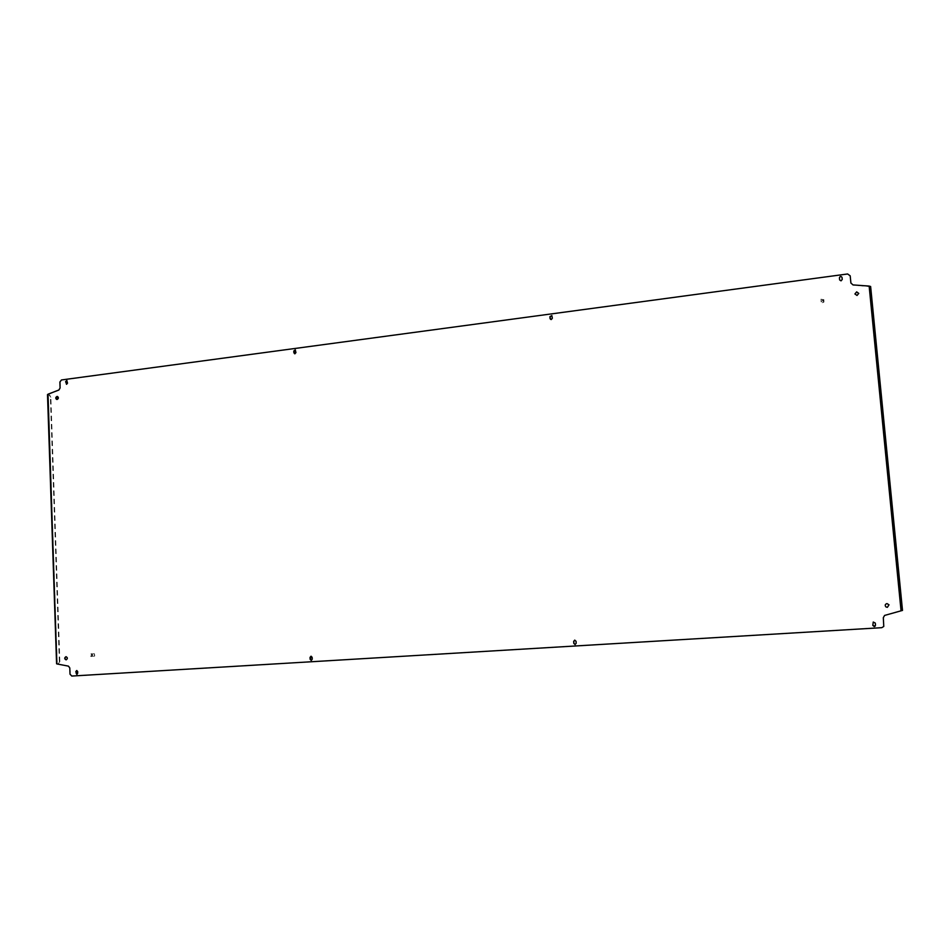 <?xml version="1.0" encoding="UTF-8"?>
<svg xmlns="http://www.w3.org/2000/svg" width="950" height="950" viewBox="0 0 950 950"><rect width="100%" height="100%" fill="white"/><g stroke="black" fill="none" stroke-linecap="round" stroke-linejoin="round"><path stroke-width="0.71" stroke-dasharray="4.75 3.56" d="M56.834 399.475L57.428 399.546C58.959 398.644 59.066 397.646 57.76 396.566L57.594 396.542M66.227 659.822L66.393 659.822C68.103 658.671 68.067 657.626 66.298 656.688L66.144 656.711M885.899 606.884L887.347 607.359L889.01 604.817M854.941 294.025L857.031 295.604L858.764 293.479M66.464 384.275L67.818 383.206L66.951 380.594M575.201 644.539L576.317 643.245L576.163 641.262L574.786 640.122M875.081 626.252L875.306 623.081L873.252 622.036M550.501 319.354L551.428 319.675L552.496 318.369L551.914 315.661M311.386 660.369L312.467 659.158L312.372 657.293L311.125 656.224M77.009 674.441L78.066 673.301L77.995 671.531L76.855 670.534M294.595 353.756L296.174 352.652L295.367 349.933M839.646 279.953L841.071 280.998L842.258 279.597L842.056 277.59M847.602 273.968L61.465 379.952M847.626 274.123L850.203 275.928M850.903 283.136L852.993 285.071L869.915 286.591L901.752 610.458L884.592 615.422M883.773 626.466L881.802 627.677L72.105 676.032L70.347 674.168L70.134 667.933L68.733 666.104L57.178 663.765L48.094 394.571L59.173 390.117L60.408 388.099L60.194 382.149L61.786 380.048M870.936 289.952L870.675 287.209L869.962 287.304L870.212 290.047L870.936 289.952L902.227 608.059L901.491 608.107L901.728 610.458L902.5 610.411L902.227 608.059M870.675 287.209L869.915 286.591L901.752 610.458L902.5 610.411M869.962 287.304L869.915 286.591M870.212 290.047L901.491 608.107M59.85 661.604L58.318 663.658L56.774 663.753L58.817 663.623L59.85 661.604L50.861 397.219L49.721 395.069L47.702 394.737L57.285 663.717M49.721 395.069L47.702 394.737M49.222 395.129L50.861 397.219M59.339 661.639L50.374 397.278M57.131 663.979L48.022 394.191M869.143 286.081L901.051 610.814M821.679 301.007C823.199 300.212 823.84 300.616 823.591 302.231C822.071 303.026 821.429 302.611 821.679 301.007M823.769 302.302L824.006 301.233L821.477 300.829L821.239 301.91L823.769 302.302M820.943 299.226L823.911 299.689L823.638 300.936L820.669 300.485L820.943 299.226M820.966 299.321L823.935 299.784L823.65 301.031L820.693 300.58L820.966 299.321M821.156 299.44L823.697 299.844L823.46 300.913L820.931 300.521L821.156 299.44M94.43 653.968L94.727 655.892L94.43 653.968M94.656 656.094L94.288 653.778L94.656 656.094M90.974 653.766L91.153 653.742C92.649 654.455 92.744 655.369 91.402 656.474L91.224 656.498C89.716 655.785 89.633 654.871 90.974 653.766M91.188 653.754L91.354 653.731C92.862 654.443 92.946 655.357 91.616 656.462L91.438 656.486C89.929 655.773 89.846 654.859 91.188 653.754M91.212 653.944L91.58 656.272L91.212 653.944M57.178 663.765L48.094 394.571M823.697 299.844L824.006 301.233M820.931 300.521L821.239 301.91M91.366 653.921L94.442 653.766M91.438 656.284L94.501 656.117"/><path stroke-width="1.43" d="M57 396.459C55.468 397.373 55.361 398.371 56.667 399.439L57.095 399.463C58.627 398.561 58.734 397.563 57.428 396.483L57 396.459M57.594 396.542L56.834 399.475M65.966 656.699C64.267 657.851 64.303 658.896 66.061 659.834L66.073 659.834C67.771 658.694 67.735 657.649 65.978 656.699L65.966 656.699M66.144 656.711C64.636 657.828 64.659 658.873 66.227 659.822M889.01 604.817L886.979 603.582C885.103 604.2 884.735 605.293 885.899 606.884L887.347 607.347L889.01 604.817L886.991 603.582C885.103 604.2 884.747 605.304 885.899 606.884M856.663 291.864L854.929 293.942L857.019 295.462L858.752 293.408L856.663 291.864M858.764 293.479L856.686 292.018L854.941 294.025M66.619 384.275L67.486 383.111L66.797 380.534L65.609 381.662L66.619 384.275M575.071 644.551L576.175 643.257L576.033 641.274L574.714 640.134L573.658 641.416L573.8 643.399L575.071 644.551M873.252 622.036L872.801 625.373L874.273 626.584L875.496 625.207L875.294 623.081L873.252 622.036L872.812 625.361L875.081 626.264M551.273 319.544L552.342 318.238L551.843 315.59L549.908 316.647L550.038 318.547L551.273 319.544M311.232 660.393L312.229 659.181L312.122 657.305L311.006 656.224L310.032 657.436L310.128 659.312L311.232 660.393M76.843 674.464L77.674 671.555L76.689 670.534L75.798 671.674L76.843 674.464M294.963 353.78L295.925 352.545L295.248 349.873L293.788 351.037L293.882 352.818L294.963 353.78M841.047 280.844L842.234 279.442L842.033 277.436C840.94 276.141 840.085 276.296 839.456 277.934L839.646 279.941L841.047 280.844M66.951 380.594L65.93 381.758L66.464 384.275M574.786 640.122L573.8 641.404L573.942 643.387L575.201 644.539M551.914 315.661L550.05 316.777L550.501 319.354M311.125 656.224L310.377 659.288L311.386 660.369M76.855 670.534L76.19 673.419L77.009 674.441M295.367 349.933L294.037 351.144L294.595 353.756M850.203 275.928L850.903 283.112L850.191 275.832L847.602 273.968L61.465 379.952L59.874 382.054L60.087 388.016L58.841 390.022L48.022 394.191L56.774 663.753M884.592 615.422L883.322 617.69L883.773 626.466L883.31 617.69L884.592 615.434L901.051 610.814L869.143 286.081L870.627 286.496L902.5 610.411L901.051 610.814M842.033 277.436L842.033 277.376C840.976 275.975 840.109 276.118 839.432 277.78L839.622 279.799M883.761 626.466L881.802 627.677L71.784 676.056L70.015 674.191L69.801 667.957L68.4 666.128L57.131 663.979M850.891 282.981L852.981 284.917L869.143 286.081M870.627 286.496L902.5 610.411M56.584 663.801L47.5 394.582"/></g></svg>
